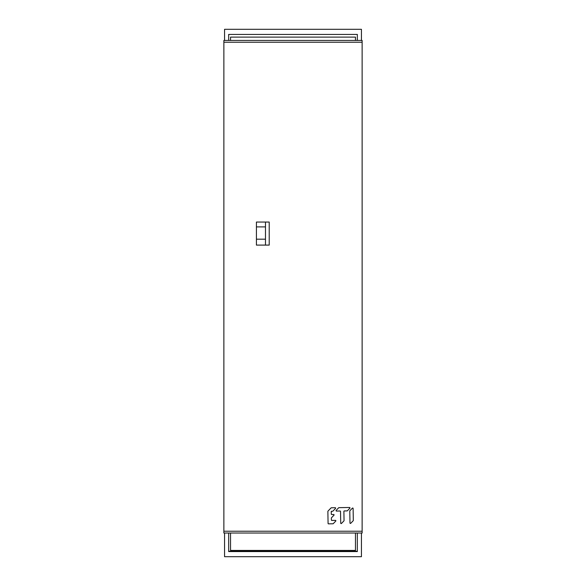 <?xml version="1.0" encoding="UTF-8"?>
<svg xmlns="http://www.w3.org/2000/svg" width="586" height="586" viewBox="0 0 586 586"><rect width="100%" height="100%" fill="white"/><g stroke="black" fill="none" stroke-linecap="round" stroke-linejoin="round"><path stroke-width="0.88" d="M228.665 40.441L228.665 34.42L357.335 34.42L357.335 40.441M357.335 533.026L357.335 551.58L228.665 551.58L228.665 533.026M224.563 533.026L224.563 556.7L361.437 556.7L361.437 533.026M224.563 40.441L224.563 29.3L361.437 29.3L361.437 40.441M357.335 551.243L228.665 551.243M256.419 226.899L265.48 226.899M256.419 239.191L265.48 239.191M265.48 245.095L265.48 222.05M349.989 523.02A0.425 0.425 0 0 0 350.714 523.313L353.197 520.742A0.425 0.425 0 0 0 353.314 520.441L353.116 508.436A0.425 0.425 0 0 0 352.391 508.15L349.908 510.721A0.425 0.425 0 0 0 349.783 511.021L349.989 523.02A0.425 0.425 0 0 0 350.714 523.313M336.474 511.073L340.092 511.014A0.425 0.425 0 0 1 340.517 511.424L340.722 523.181A0.425 0.425 0 0 0 341.44 523.466L343.931 520.895A0.425 0.425 0 0 0 344.048 520.595L343.894 511.373A0.425 0.425 0 0 1 344.304 510.941L347.08 510.897A0.425 0.425 0 0 0 347.373 510.765L349.864 508.194A0.425 0.425 0 0 0 349.549 507.483L338.942 507.659A0.425 0.425 0 0 0 338.649 507.791L336.166 510.362A0.425 0.425 0 0 0 336.474 511.073L340.092 511.014L336.474 511.065A0.425 0.425 0 0 1 336.166 510.362M331.361 518.075A0.425 0.425 0 0 1 331.478 517.775L333.961 515.204A0.425 0.425 0 0 0 333.654 514.493L331.72 514.523A0.425 0.425 0 0 1 331.295 514.112L331.251 511.585A0.425 0.425 0 0 1 331.449 511.219A0.425 0.425 0 0 0 331.251 511.585L332.753 511.139A0.425 0.425 0 0 0 333.053 511.007L335.536 508.436A0.425 0.425 0 0 0 335.229 507.725L331.361 507.791A0.425 0.425 0 0 0 331.068 507.916L327.992 511.095A0.425 0.425 0 0 0 327.874 511.395L328.079 523.437A0.425 0.425 0 0 0 328.504 523.855L332.965 523.774A0.425 0.425 0 0 0 333.266 523.65L335.749 521.079A0.425 0.425 0 0 0 335.441 520.361L331.822 520.427A0.425 0.425 0 0 1 331.39 520.009L331.361 518.075L331.39 520.009M230.532 533.026L230.532 550.437L355.468 550.437L355.468 533.026M355.468 40.441L355.468 37.116L230.532 37.116L230.532 40.441M223.874 42.236L223.874 533.026L362.126 533.026L362.126 40.441L223.874 40.441L223.874 42.236L362.126 42.236M223.874 531.231L362.126 531.231M256.419 245.095L256.419 222.05L269.216 222.05L269.216 245.095L256.419 245.095M340.722 523.181A0.425 0.425 0 0 0 341.44 523.466M344.048 520.595L343.894 511.373M347.373 510.765A0.425 0.425 0 0 1 347.08 510.897L344.304 510.941M349.864 508.194A0.425 0.425 0 0 0 349.549 507.483M331.72 514.523L333.654 514.493L331.72 514.523M331.251 511.585L331.288 514.112M331.361 507.784L335.229 507.725L331.361 507.791A0.425 0.425 0 0 0 331.068 507.916M332.965 523.781L328.504 523.847L332.965 523.774A0.425 0.425 0 0 0 333.266 523.65M331.822 520.419L335.441 520.368L331.822 520.427"/></g></svg>

